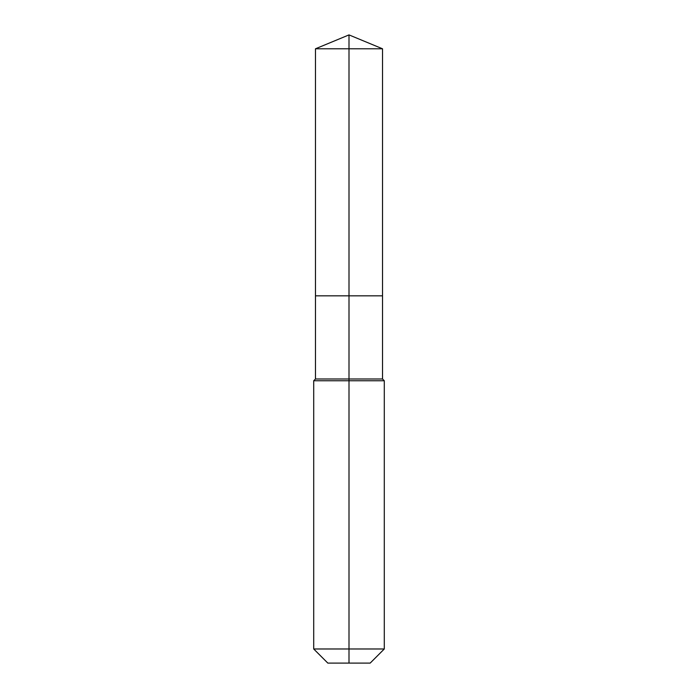 <?xml version="1.0" encoding="UTF-8"?>
<svg xmlns="http://www.w3.org/2000/svg" width="698" height="698" viewBox="0 0 698 698"><rect width="100%" height="100%" fill="white"/><g stroke="black" fill="none" stroke-linecap="round" stroke-linejoin="round"><path stroke-width="1.05" d="M313.707 648.983L384.293 648.983L370.176 663.1L327.824 663.1L313.707 648.983L313.707 380.759L349 380.759L349 378.997L315.47 378.997L315.47 295.83L349 295.83L349 48.79L382.53 48.79L349 34.9L349 48.79L315.47 48.79L315.47 295.83L382.53 295.83L382.53 48.79M349 378.997L382.53 378.997L382.53 295.83L349 295.83L349 378.997M349 663.1L349 380.759L384.293 380.759L382.53 378.997M349 34.9L315.47 48.79M384.293 648.983L384.293 380.759M315.47 378.997L313.707 380.759"/></g></svg>
